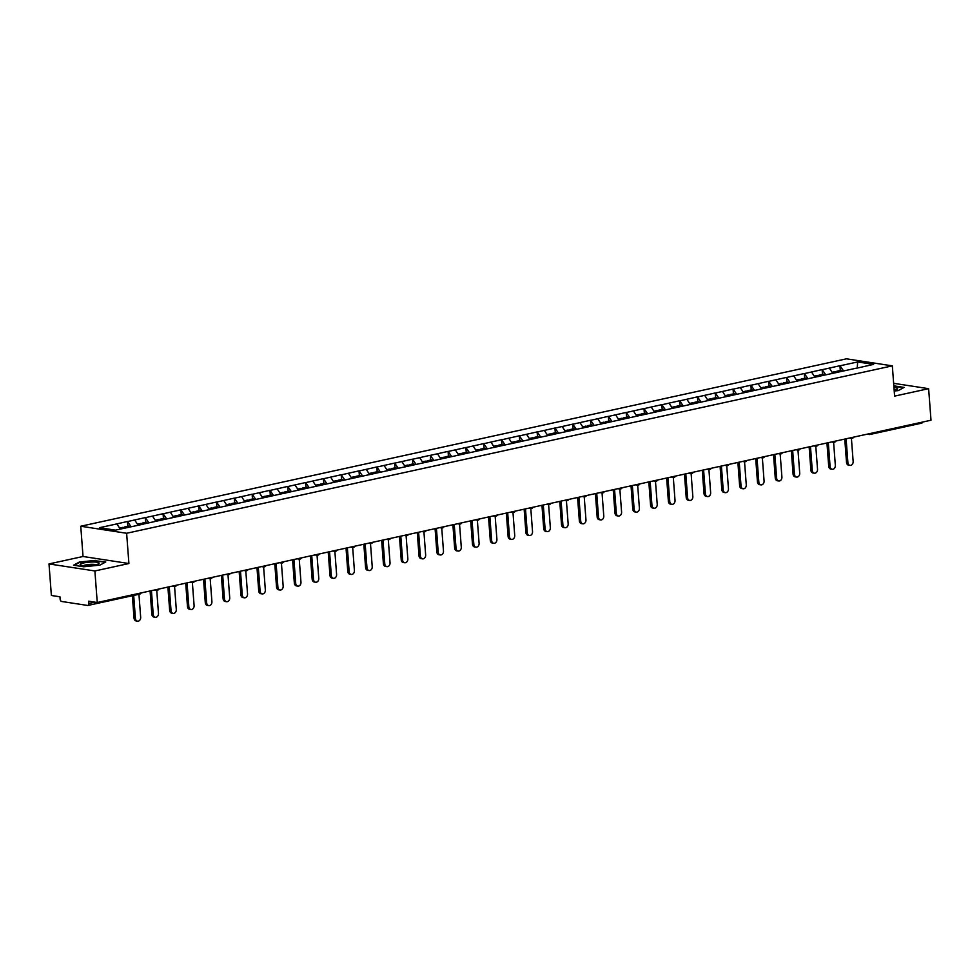 <?xml version="1.0" encoding="UTF-8"?>
<svg xmlns="http://www.w3.org/2000/svg" width="980" height="980" viewBox="0 0 980 980"><rect width="100%" height="100%" fill="white"/><g stroke="black" fill="none" stroke-linecap="round" stroke-linejoin="round"><path stroke-width="1.47" d="M49 563.929L94.888 570.96L128.907 563.524L83.031 556.493L49 563.929L51.377 595.485L59.952 596.796L60.123 599.099A2.205 1.335 -102.3 0 0 61.667 601.475L87.637 605.456A2.205 1.335 -102.3 0 0 87.943 605.444A2.205 1.335 -102.3 0 0 88.849 603.496L88.678 601.193L97.253 602.516L931 420.224L928.624 388.668L893.638 383.315M83.031 556.493L80.752 526.236L846.438 358.827L892.327 365.859L126.628 533.267L80.752 526.236M120.258 529.102L116.89 523.896L99.482 527.706L115.444 530.155L143.631 524.092M116.89 523.896L127.461 521.483L127.817 526.26M131.112 526.726L127.461 521.483M127.731 521.532L145.273 517.587L145.628 522.365M148.923 522.83L145.273 517.587M145.554 517.636L163.084 513.704L163.44 518.469M166.735 518.935L163.084 513.704M163.366 513.74L180.896 509.808L181.251 514.574M184.546 515.039L180.896 509.808M181.178 509.845L198.707 505.913L199.063 510.678M202.358 511.156L198.707 505.913M198.989 505.95L216.519 502.017L216.886 506.795M220.169 507.26L216.519 502.017M216.8 502.054L234.33 498.122L234.698 502.899M237.981 503.365L234.33 498.122M234.612 498.159L252.142 494.226L252.509 499.004M255.792 499.469L252.142 494.226M252.424 494.263L269.953 490.331L270.321 495.108M273.604 495.574L269.953 490.331M270.235 490.38L287.765 486.435L288.132 491.213M291.415 491.678L287.765 486.435M288.046 486.484L305.589 482.54L305.944 487.317M309.227 487.783L305.589 482.54M305.858 482.589L323.4 478.644L323.755 483.422M327.038 483.887L323.4 478.644M323.67 478.693L341.212 474.749L341.567 479.526M344.85 479.992L341.212 474.749M341.481 474.798L359.023 470.866L359.378 475.631M362.674 476.096L359.023 470.866M359.293 470.902L376.835 466.97L377.19 471.735M380.485 472.201L376.835 466.97M377.104 467.007L394.646 463.075L395.001 467.84M398.297 468.318L394.646 463.075M394.916 463.111L412.458 459.179L412.813 463.957M416.108 464.422L412.458 459.179M412.727 459.216L430.269 455.284L430.624 460.061M433.92 460.527L430.269 455.284M430.538 455.32L448.08 451.388L448.436 456.166M451.731 456.631L448.08 451.388M448.35 451.425L465.892 447.493L466.247 452.27M469.543 452.736L465.892 447.493M466.162 447.541L483.704 443.597L484.059 448.375M487.354 448.84L483.704 443.597M483.973 443.646L501.515 439.702L501.87 444.479M505.166 444.945L501.515 439.702M501.797 439.751L519.327 435.806L519.682 440.584M522.977 441.049L519.327 435.806M519.608 435.855L537.138 431.911L537.493 436.688M540.788 437.154L537.138 431.911M537.42 431.96L554.95 428.027L555.317 432.793M558.6 433.258L554.95 428.027M555.231 428.064L572.761 424.132L573.129 428.897M576.412 429.363L572.761 424.132M573.043 424.168L590.573 420.236L590.94 425.002M594.223 425.479L590.573 420.236M590.854 420.273L608.384 416.341L608.752 421.118M612.035 421.584L608.384 416.341M608.666 416.377L626.196 412.445L626.563 417.223M629.846 417.688L626.196 412.445M626.477 412.482L644.007 408.55L644.375 413.327M647.658 413.793L644.007 408.55M644.289 408.587L661.831 404.654L662.186 409.432M665.469 409.897L661.831 404.654M662.1 404.703L679.642 400.759L679.998 405.536M683.28 406.002L679.642 400.759M679.912 400.808L697.454 396.863L697.809 401.641M701.092 402.106L697.454 396.863M697.723 396.912L715.265 392.968L715.62 397.745M718.916 398.211L715.265 392.968M715.535 393.017L733.077 389.072L733.432 393.85M736.727 394.315L733.077 389.072M733.346 389.121L750.888 385.189L751.244 389.954M754.539 390.42L750.888 385.189M751.158 385.226L768.7 381.293L769.055 386.059M772.35 386.524L768.7 381.293M768.969 381.33L786.511 377.398L786.867 382.163M790.162 382.641L786.511 377.398M786.781 377.435L804.323 373.502L804.678 378.28M807.973 378.746L804.323 373.502M804.592 373.539L822.134 369.607L822.49 374.385M825.785 374.85L822.134 369.607M822.404 369.644L839.946 365.712L840.301 370.489M843.596 370.954L839.946 365.712M840.228 365.748L857.635 361.951L873.596 364.389L856.116 368.321M143.705 523.969L856.189 368.198M138.131 525.292L134.701 520M155.942 521.397L152.513 516.117M173.754 517.501L170.324 512.221M191.566 513.606L188.136 508.326M209.377 509.723L205.947 504.43M227.189 505.827L223.758 500.535M245 501.932L241.57 496.64M262.824 498.036L259.382 492.744M280.635 494.141L277.193 488.849M298.447 490.245L295.005 484.953M316.258 486.35L312.828 481.058M334.07 482.454L330.64 477.162M351.881 478.559L348.451 473.279M369.693 474.663L366.263 469.383M387.504 470.768L384.074 465.488M405.316 466.884L401.886 461.592M423.127 462.989L419.697 457.697M440.939 459.093L437.509 453.801M458.75 455.198L455.32 449.906M476.562 451.302L473.132 446.01M494.373 447.407L490.943 442.115M512.185 443.511L508.755 438.219M529.996 439.616L526.566 434.324M547.808 435.72L544.378 430.441M565.619 431.825L562.189 426.545M583.431 427.929L580.001 422.649M601.255 424.046L597.812 418.754M619.066 420.151L615.624 414.859M636.878 416.255L633.435 410.963M654.689 412.36L651.259 407.068M672.501 408.464L669.071 403.172M690.312 404.569L686.882 399.276M708.124 400.673L704.694 395.381M725.935 396.777L722.505 391.486M743.747 392.882L740.317 387.602M761.558 388.987L758.128 383.707M779.37 385.091L775.939 379.811M797.181 381.208L793.751 375.916M814.992 377.312L811.563 372.02M832.804 373.417L829.374 368.125M922.535 422.074A2.205 1.335 77.7 0 1 921.69 423.152A2.205 1.335 77.7 0 1 921.384 423.164M857.255 367.966L857.635 361.951M94.888 570.96L97.253 602.516M128.907 563.524L126.628 533.267M892.327 365.859L894.605 396.116L928.624 388.668M894.213 390.996L898.219 390.591L904.124 387.406L893.834 385.838M95.55 560.389L79.417 562.005L73.512 565.203L83.729 566.771L99.862 565.142L105.767 561.957L95.575 560.805M850.015 465.39L848.631 465.182A3.381 2.622 -81.3 0 1 846.524 462.413L847.896 462.634A3.381 2.622 98.7 0 0 850.015 465.39A3.381 2.622 98.7 0 0 853.151 461.482L851.412 438.391M835.94 372.547L836.822 371.249L841.22 370.281L841.869 371.334M837.52 372.388L836.822 371.249M836.038 372.706L835.34 371.567L832.069 372.29M847.896 462.634L846.108 438.783M846.524 462.413L844.76 439.077M832.204 469.285L830.82 469.077A3.381 2.622 -81.3 0 1 828.713 466.309L830.085 466.517A3.381 2.622 98.7 0 0 832.204 469.285A3.381 2.622 98.7 0 0 835.34 465.377L833.6 442.286M818.129 376.443L819.011 375.144L823.408 374.176L824.045 375.23M819.709 376.271L819.011 375.144M818.227 376.602L817.528 375.463L814.258 376.185M830.085 466.517L828.296 442.678M828.713 466.309L826.948 442.972M814.38 473.181L813.008 472.973A3.381 2.622 -81.3 0 1 810.889 470.204L812.273 470.412A3.381 2.622 98.7 0 0 814.38 473.181A3.381 2.622 98.7 0 0 817.528 469.273L815.789 446.182M800.317 380.338L801.199 379.04L805.597 378.072L806.234 379.125M801.897 380.166L801.199 379.04M800.415 380.497L799.717 379.358L796.446 380.069M812.273 470.412L810.485 446.574M810.889 470.204L809.137 446.868M796.569 477.076L795.197 476.868A3.381 2.622 -81.3 0 1 793.077 474.1L794.462 474.308A3.381 2.622 98.7 0 0 796.569 477.076A3.381 2.622 98.7 0 0 799.717 473.169L797.977 450.077M782.505 384.234L783.388 382.935L787.785 381.967L788.422 383.009M784.086 384.062L783.388 382.935M782.604 384.393L781.905 383.254L778.635 383.964M794.462 474.308L792.661 450.469M793.077 474.1L791.326 450.763M778.757 480.972L777.385 480.764A3.381 2.622 -81.3 0 1 775.266 477.995L776.65 478.203A3.381 2.622 98.7 0 0 778.757 480.972A3.381 2.622 98.7 0 0 781.905 477.052L780.166 453.973M764.694 388.129L765.576 386.818L769.974 385.863L770.611 386.904M766.274 387.958L765.576 386.818M764.792 388.288L764.094 387.149L760.823 387.86M776.65 478.203L774.849 454.365M775.266 477.995L773.514 454.659M760.946 484.867L759.573 484.659A3.381 2.622 -81.3 0 1 757.454 481.891L758.839 482.099A3.381 2.622 98.7 0 0 760.946 484.867A3.381 2.622 98.7 0 0 764.082 480.947L762.354 457.868M746.883 392.024L747.764 390.714L752.162 389.758L752.799 390.8M748.463 391.853L747.764 390.714M746.981 392.184L746.282 391.045L743.011 391.755M758.839 482.099L757.038 458.26M757.454 481.891L755.702 458.554M894.152 390.187A9.543 1.727 -4.3 0 0 897.08 389.183A9.543 1.727 -4.3 0 0 893.956 387.529M893.858 386.243L903.523 387.725M86.216 565.73A9.543 1.727 -4.3 0 0 98.723 563.733A9.543 1.727 -4.3 0 0 93.1 562.005A9.543 1.727 -4.3 0 0 83.043 563.108A9.543 1.727 -4.3 0 0 80.678 565.093A9.543 1.727 -4.3 0 0 86.216 565.73M95.905 564.713A6.542 1.176 -4.3 0 0 92.145 564.296A6.542 1.176 -4.3 0 0 83.619 565.644M74.26 565.313L79.76 562.349L95.379 560.768L105.179 562.275M743.134 488.763L741.762 488.555A3.381 2.622 -81.3 0 1 739.643 485.786L741.027 485.994A3.381 2.622 98.7 0 0 743.134 488.763A3.381 2.622 98.7 0 0 746.27 484.843L744.543 461.764M729.071 395.908L729.953 394.609L734.351 393.654L734.988 394.695M730.651 395.749L729.953 394.609M729.169 396.079L728.471 394.94L725.2 395.651M741.027 485.994L739.226 462.156M739.643 485.786L737.891 462.45M725.323 492.658L723.951 492.438A3.381 2.622 -81.3 0 1 721.831 489.682L723.216 489.89A3.381 2.622 98.7 0 0 725.323 492.658A3.381 2.622 98.7 0 0 728.458 488.738L726.731 465.659M711.26 399.803L712.142 398.505L716.539 397.549L717.176 398.591M712.84 399.644L712.142 398.505M711.358 399.963L710.659 398.836L707.389 399.546M723.216 489.89L721.415 466.051M721.831 489.682L720.08 466.333M707.511 496.554L706.139 496.333A3.381 2.622 -81.3 0 1 704.02 493.577L705.404 493.785A3.381 2.622 98.7 0 0 707.511 496.554A3.381 2.622 98.7 0 0 710.647 492.634L708.92 469.555M693.448 403.699L694.33 402.4L698.728 401.445L699.365 402.486M695.028 403.54L694.33 402.4M693.546 403.858L692.848 402.731L689.577 403.442M705.404 493.785L703.603 469.947M704.02 493.577L702.268 470.229M689.7 500.437L688.327 500.229A3.381 2.622 -81.3 0 1 686.208 497.473L687.592 497.681A3.381 2.622 98.7 0 0 689.7 500.437A3.381 2.622 98.7 0 0 692.836 496.529L691.108 473.438M675.636 407.594L676.519 406.296L680.916 405.34L681.553 406.382M677.217 407.435L676.519 406.296M675.735 407.754L675.036 406.614L671.766 407.337M687.592 497.681L685.792 473.83M686.208 497.473L684.457 474.124M671.888 504.333L670.516 504.124A3.381 2.622 -81.3 0 1 668.397 501.356L669.769 501.576A3.381 2.622 98.7 0 0 671.888 504.333A3.381 2.622 98.7 0 0 675.024 500.425L673.297 477.334M657.825 411.49L658.707 410.191L663.105 409.224L663.742 410.277M659.405 411.33L658.707 410.191M657.923 411.649L657.225 410.51L653.954 411.233M669.769 501.576L667.98 477.726M668.397 501.356L666.645 478.02M654.077 508.228L652.705 508.02A3.381 2.622 -81.3 0 1 650.585 505.251L651.957 505.472A3.381 2.622 98.7 0 0 654.077 508.228A3.381 2.622 98.7 0 0 657.213 504.32L655.473 481.229M640.001 415.385L640.895 414.087L645.293 413.119L645.93 414.173M641.594 415.226L640.895 414.087M640.099 415.545L639.413 414.405L636.143 415.128M651.957 505.472L650.169 481.621M650.585 505.251L648.833 481.915M636.265 512.124L634.893 511.915A3.381 2.622 -81.3 0 1 632.774 509.147L634.146 509.355A3.381 2.622 98.7 0 0 636.265 512.124A3.381 2.622 98.7 0 0 639.401 508.216L637.662 485.125M622.19 419.281L623.084 417.982L627.482 417.015L628.119 418.068M623.782 419.109L623.084 417.982M622.288 419.44L621.602 418.301L618.331 419.024M634.146 509.355L632.357 485.517M632.774 509.147L631.022 485.81M618.454 516.019L617.082 515.811A3.381 2.622 -81.3 0 1 614.962 513.042L616.334 513.251A3.381 2.622 98.7 0 0 618.454 516.019A3.381 2.622 98.7 0 0 621.59 512.111L619.85 489.02M604.378 423.176L605.273 421.878L609.67 420.91L610.307 421.964M605.971 423.005L605.273 421.878M604.476 423.336L603.79 422.196L600.52 422.907M616.334 513.251L614.546 489.412M614.962 513.042L613.211 489.706M600.642 519.915L599.27 519.706A3.381 2.622 -81.3 0 1 597.151 516.938L598.523 517.146A3.381 2.622 98.7 0 0 600.642 519.915A3.381 2.622 98.7 0 0 603.778 516.007L602.038 492.916M586.567 427.072L587.461 425.773L591.859 424.805L592.496 425.847M588.147 426.9L587.461 425.773M586.665 427.231L585.979 426.092L582.708 426.802M598.523 517.146L596.734 493.308M597.151 516.938L595.399 493.602M582.831 523.81L581.446 523.602A3.381 2.622 -81.3 0 1 579.339 520.833L580.711 521.042A3.381 2.622 98.7 0 0 582.831 523.81A3.381 2.622 98.7 0 0 585.966 519.89L584.227 496.811M568.755 430.967L569.649 429.657L574.047 428.701L574.684 429.742M570.336 430.796L569.649 429.657M568.853 431.127L568.155 429.987L564.897 430.698M580.711 521.042L578.923 497.203M579.339 520.833L577.588 497.497M565.019 527.706L563.635 527.497A3.381 2.622 -81.3 0 1 561.528 524.729L562.9 524.937A3.381 2.622 98.7 0 0 565.019 527.706A3.381 2.622 98.7 0 0 568.155 523.786L566.416 500.707M550.944 434.863L551.838 433.552L556.224 432.596L556.873 433.638M552.524 434.691L551.838 433.552M551.042 435.022L550.344 433.883L547.085 434.593M562.9 524.937L561.111 501.099M561.528 524.729L559.776 501.393M547.207 531.601L545.823 531.393A3.381 2.622 -81.3 0 1 543.716 528.624L545.088 528.832A3.381 2.622 98.7 0 0 547.207 531.601A3.381 2.622 98.7 0 0 550.344 527.681L548.604 504.602M533.132 438.746L534.027 437.448L538.412 436.492L539.061 437.533M534.713 438.587L534.027 437.448M533.23 438.918L532.532 437.778L529.274 438.489M545.088 528.832L543.3 504.994M543.716 528.624L541.952 505.288M529.396 535.496L528.012 535.276A3.381 2.622 -81.3 0 1 525.905 532.52L527.277 532.728A3.381 2.622 98.7 0 0 529.396 535.496A3.381 2.622 98.7 0 0 532.532 531.577L530.793 508.498M515.321 442.642L516.215 441.343L520.601 440.388L521.25 441.429M516.901 442.482L516.215 441.343M515.419 442.801L514.721 441.674L511.45 442.384M527.277 532.728L525.488 508.89M525.905 532.52L524.141 509.171M511.585 539.392L510.2 539.172A3.381 2.622 -81.3 0 1 508.093 536.415L509.465 536.624A3.381 2.622 98.7 0 0 511.585 539.392A3.381 2.622 98.7 0 0 514.721 535.472L512.981 512.393M497.509 446.537L498.391 445.238L502.789 444.283L503.438 445.324M499.09 446.378L498.391 445.238M497.607 446.696L496.909 445.569L493.638 446.28M509.465 536.624L507.677 512.785M508.093 536.415L506.329 513.067M493.773 543.275L492.389 543.067A3.381 2.622 -81.3 0 1 490.282 540.311L491.654 540.519A3.381 2.622 98.7 0 0 493.773 543.275A3.381 2.622 98.7 0 0 496.909 539.368L495.17 516.276M479.698 450.433L480.58 449.134L484.978 448.179L485.627 449.22M481.278 450.273L480.58 449.134M479.796 450.592L479.098 449.452L475.827 450.175M491.654 540.519L489.865 516.668M490.282 540.311L488.518 516.962M475.962 547.171L474.577 546.963A3.381 2.622 -81.3 0 1 472.47 544.194L473.842 544.415A3.381 2.622 98.7 0 0 475.962 547.171A3.381 2.622 98.7 0 0 479.098 543.263L477.358 520.172M461.886 454.328L462.768 453.03L467.166 452.062L467.803 453.115M463.466 454.169L462.768 453.03M461.984 454.487L461.286 453.348L458.015 454.071M473.842 544.415L472.054 520.564M472.47 544.194L470.706 520.858M458.138 551.066L456.766 550.858A3.381 2.622 -81.3 0 1 454.647 548.09L456.031 548.31A3.381 2.622 98.7 0 0 458.138 551.066A3.381 2.622 98.7 0 0 461.286 547.159L459.547 524.067M444.075 458.224L444.957 456.925L449.355 455.957L449.991 457.011M445.655 458.064L444.957 456.925M444.173 458.383L443.475 457.244L440.204 457.966M456.031 548.31L454.23 524.459M454.647 548.09L452.895 524.753M440.326 554.962L438.954 554.754A3.381 2.622 -81.3 0 1 436.835 551.985L438.219 552.193A3.381 2.622 98.7 0 0 440.326 554.962A3.381 2.622 98.7 0 0 443.475 551.054L441.735 527.963M426.263 462.119L427.145 460.821L431.543 459.853L432.18 460.906M427.844 461.948L427.145 460.821M426.361 462.278L425.663 461.139L422.392 461.862M438.219 552.193L436.418 528.355M436.835 551.985L435.083 528.649M422.515 558.857L421.143 558.649A3.381 2.622 -81.3 0 1 419.024 555.88L420.408 556.089A3.381 2.622 98.7 0 0 422.515 558.857A3.381 2.622 98.7 0 0 425.651 554.95L423.924 531.858M408.452 466.015L409.334 464.716L413.732 463.748L414.369 464.802M410.032 465.843L409.334 464.716M408.55 466.174L407.852 465.035L404.581 465.745M420.408 556.089L418.607 532.25M419.024 555.88L417.272 532.544M404.703 562.753L403.331 562.545A3.381 2.622 -81.3 0 1 401.212 559.776L402.596 559.984A3.381 2.622 98.7 0 0 404.703 562.753A3.381 2.622 98.7 0 0 407.839 558.845L406.112 535.754M390.64 469.91L391.522 468.612L395.92 467.644L396.557 468.685M392.221 469.738L391.522 468.612M390.738 470.069L390.04 468.93L386.769 469.641M402.596 559.984L400.796 536.146M401.212 559.776L399.46 536.44M386.892 566.648L385.52 566.44A3.381 2.622 -81.3 0 1 383.401 563.672L384.785 563.88A3.381 2.622 98.7 0 0 386.892 566.648A3.381 2.622 98.7 0 0 390.028 562.728L388.301 539.649M372.829 473.805L373.711 472.495L378.109 471.539L378.746 472.581M374.409 473.634L373.711 472.495M372.927 473.965L372.229 472.826L368.958 473.536M384.785 563.88L382.984 540.041M383.401 563.672L381.649 540.335M369.08 570.544L367.708 570.336A3.381 2.622 -81.3 0 1 365.589 567.567L366.973 567.775A3.381 2.622 98.7 0 0 369.08 570.544A3.381 2.622 98.7 0 0 372.216 566.624L370.489 543.545M355.017 477.701L355.899 476.39L360.297 475.435L360.934 476.476M356.598 477.53L355.899 476.39M355.115 477.86L354.417 476.721L351.146 477.432M366.973 567.775L365.173 543.937M365.589 567.567L363.837 544.231M351.269 574.439L349.897 574.231A3.381 2.622 -81.3 0 1 347.777 571.463L349.162 571.671A3.381 2.622 98.7 0 0 351.269 574.439A3.381 2.622 98.7 0 0 354.405 570.519L352.678 547.44M337.206 481.584L338.088 480.286L342.486 479.33L343.123 480.372M338.786 481.425L338.088 480.286M337.304 481.756L336.606 480.617L333.335 481.327M349.162 571.671L347.361 547.832M347.777 571.463L346.026 548.126M333.457 578.335L332.085 578.114A3.381 2.622 -81.3 0 1 329.966 575.358L331.338 575.566A3.381 2.622 98.7 0 0 333.457 578.335A3.381 2.622 98.7 0 0 336.593 574.415L334.866 551.336M319.394 485.48L320.276 484.181L324.674 483.226L325.311 484.267M320.974 485.321L320.276 484.181M319.492 485.639L318.794 484.512L315.523 485.223M331.338 575.566L329.55 551.728M329.966 575.358L328.214 552.01M315.646 582.23L314.274 582.01A3.381 2.622 -81.3 0 1 312.155 579.254L313.526 579.462A3.381 2.622 98.7 0 0 315.646 582.23A3.381 2.622 98.7 0 0 318.782 578.31L317.042 555.231M301.583 489.375L302.465 488.077L306.863 487.121L307.5 488.163M303.163 489.216L302.465 488.077M301.668 489.535L300.983 488.408L297.712 489.118M313.526 579.462L311.738 555.623M312.155 579.254L310.403 555.905M297.834 586.114L296.462 585.905A3.381 2.622 -81.3 0 1 294.343 583.149L295.715 583.357A3.381 2.622 98.7 0 0 297.834 586.114A3.381 2.622 98.7 0 0 300.97 582.206L299.231 559.115M283.759 493.271L284.653 491.972L289.051 491.017L289.688 492.058M285.352 493.112L284.653 491.972M283.857 493.43L283.171 492.291L279.9 493.014M295.715 583.357L293.927 559.507M294.343 583.149L292.591 559.801M280.023 590.009L278.651 589.801A3.381 2.622 -81.3 0 1 276.532 587.032L277.904 587.253A3.381 2.622 98.7 0 0 280.023 590.009A3.381 2.622 98.7 0 0 283.159 586.101L281.419 563.01M265.947 497.166L266.842 495.868L271.24 494.9L271.877 495.954M267.54 497.007L266.842 495.868M266.046 497.326L265.36 496.186L262.089 496.909M277.904 587.253L276.115 563.402M276.532 587.032L274.78 563.696M262.211 593.904L260.839 593.696A3.381 2.622 -81.3 0 1 258.72 590.928L260.092 591.148A3.381 2.622 98.7 0 0 262.211 593.904A3.381 2.622 98.7 0 0 265.347 589.997L263.608 566.905M248.136 501.062L249.03 499.763L253.428 498.796L254.065 499.849M249.729 500.903L249.03 499.763M248.234 501.221L247.548 500.082L244.277 500.805M260.092 591.148L258.304 567.298M258.72 590.928L256.968 567.591M244.4 597.8L243.016 597.592A3.381 2.622 -81.3 0 1 240.909 594.823L242.281 595.032A3.381 2.622 98.7 0 0 244.4 597.8A3.381 2.622 98.7 0 0 247.536 593.892L245.796 570.801M230.325 504.957L231.219 503.659L235.617 502.691L236.254 503.745M231.905 504.786L231.219 503.659M230.423 505.117L229.737 503.977L226.466 504.7M242.281 595.032L240.492 571.193M240.909 594.823L239.157 571.487M226.588 601.696L225.204 601.487A3.381 2.622 -81.3 0 1 223.097 598.719L224.469 598.927A3.381 2.622 98.7 0 0 226.588 601.696A3.381 2.622 98.7 0 0 229.724 597.788L227.985 574.697M212.513 508.853L213.407 507.554L217.793 506.587L218.442 507.64M214.093 508.681L213.407 507.554M212.611 509.012L211.913 507.873L208.654 508.583M224.469 598.927L222.681 575.089M223.097 598.719L221.345 575.383M208.777 605.591L207.393 605.383A3.381 2.622 -81.3 0 1 205.286 602.614L206.657 602.823A3.381 2.622 98.7 0 0 208.777 605.591A3.381 2.622 98.7 0 0 211.913 601.683L210.173 578.592M194.702 512.748L195.596 511.45L199.981 510.482L200.631 511.523M196.282 512.577L195.596 511.45M194.8 512.908L194.101 511.768L190.843 512.479M206.657 602.823L204.869 578.984M205.286 602.614L203.522 579.278M190.965 609.487L189.581 609.278A3.381 2.622 -81.3 0 1 187.474 606.51L188.846 606.718A3.381 2.622 98.7 0 0 190.965 609.487A3.381 2.622 98.7 0 0 194.101 605.567L192.362 582.488M176.89 516.644L177.784 515.333L182.17 514.378L182.819 515.419M178.47 516.472L177.784 515.333M176.988 516.803L176.29 515.664L173.031 516.374M188.846 606.718L187.058 582.88M187.474 606.51L185.71 583.173M173.154 613.382L171.77 613.174A3.381 2.622 -81.3 0 1 169.663 610.405L171.035 610.614A3.381 2.622 98.7 0 0 173.154 613.382A3.381 2.622 98.7 0 0 176.29 609.462L174.55 586.383M159.079 520.539L159.961 519.229L164.358 518.273L165.007 519.314M160.659 520.368L159.961 519.229M159.177 520.699L158.478 519.559L155.208 520.27M171.035 610.614L169.246 586.775M169.663 610.405L167.899 587.069M155.342 617.278L153.958 617.069A3.381 2.622 -81.3 0 1 151.851 614.301L153.223 614.509A3.381 2.622 98.7 0 0 155.342 617.278A3.381 2.622 98.7 0 0 158.478 613.358L156.739 590.279M141.267 524.423L142.149 523.124L146.547 522.168L147.196 523.21M142.847 524.263L142.149 523.124M141.365 524.594L140.667 523.455L137.396 524.165M153.223 614.509L151.435 590.671M151.851 614.301L150.087 590.965M137.531 621.173L136.147 620.952A3.381 2.622 -81.3 0 1 134.04 618.196L135.412 618.404A3.381 2.622 98.7 0 0 137.531 621.173A3.381 2.622 98.7 0 0 140.667 617.253L138.94 594.297M123.456 528.318L124.338 527.02L128.735 526.064L129.372 527.105M124.987 528.073L124.338 527.02M123.492 528.391L122.855 527.35L119.585 528.061M135.412 618.404L133.684 595.448M134.04 618.196L132.349 595.73M870.816 433.38A2.205 1.335 77.7 0 1 869.958 434.471A2.205 1.335 77.7 0 1 869.652 434.471A2.205 1.703 -81.3 0 1 868.243 433.944M88.849 603.496L94.974 602.161M139.356 594.149A2.205 1.335 -102.3 0 0 139.662 594.137A2.205 1.335 -102.3 0 0 140.52 593.047M851.841 438.366A2.205 1.703 -81.3 0 1 850.432 437.84M834.029 442.262A2.205 1.703 -81.3 0 1 832.62 441.735M816.217 446.157A2.205 1.703 -81.3 0 1 814.809 445.63M798.406 450.053A2.205 1.703 -81.3 0 1 796.997 449.526M780.595 453.948A2.205 1.703 -81.3 0 1 779.186 453.422M762.783 457.844A2.205 1.703 -81.3 0 1 761.374 457.305M744.971 461.739A2.205 1.703 -81.3 0 1 743.563 461.2M727.16 465.635A2.205 1.703 -81.3 0 1 725.751 465.096M709.348 469.518A2.205 1.703 -81.3 0 1 707.94 468.991M691.537 473.413A2.205 1.703 -81.3 0 1 690.128 472.887M673.726 477.309A2.205 1.703 -81.3 0 1 672.317 476.782M655.914 481.205A2.205 1.703 -81.3 0 1 654.505 480.678M638.102 485.1A2.205 1.703 -81.3 0 1 636.694 484.573M620.291 488.996A2.205 1.703 -81.3 0 1 618.882 488.469M602.48 492.891A2.205 1.703 -81.3 0 1 601.071 492.364M584.656 496.787A2.205 1.703 -81.3 0 1 583.259 496.26M566.844 500.682A2.205 1.703 -81.3 0 1 565.448 500.143M549.033 504.577A2.205 1.703 -81.3 0 1 547.624 504.038M531.221 508.473A2.205 1.703 -81.3 0 1 529.812 507.934M513.41 512.356A2.205 1.703 -81.3 0 1 512.001 511.83M495.598 516.252A2.205 1.703 -81.3 0 1 494.19 515.725M477.787 520.147A2.205 1.703 -81.3 0 1 476.378 519.62M459.975 524.043A2.205 1.703 -81.3 0 1 458.567 523.516M442.164 527.938A2.205 1.703 -81.3 0 1 440.755 527.412M424.352 531.834A2.205 1.703 -81.3 0 1 422.944 531.307M406.541 535.729A2.205 1.703 -81.3 0 1 405.132 535.202M388.729 539.625A2.205 1.703 -81.3 0 1 387.321 539.098M370.918 543.52A2.205 1.703 -81.3 0 1 369.509 542.981M353.106 547.416A2.205 1.703 -81.3 0 1 351.698 546.877M335.295 551.311A2.205 1.703 -81.3 0 1 333.886 550.772M317.483 555.195A2.205 1.703 -81.3 0 1 316.075 554.668M299.672 559.09A2.205 1.703 -81.3 0 1 298.263 558.563M281.86 562.986A2.205 1.703 -81.3 0 1 280.452 562.459M264.049 566.881A2.205 1.703 -81.3 0 1 262.64 566.354M246.225 570.777A2.205 1.703 -81.3 0 1 244.829 570.25M228.414 574.672A2.205 1.703 -81.3 0 1 227.017 574.145M210.602 578.568A2.205 1.703 -81.3 0 1 209.193 578.041M192.791 582.463A2.205 1.703 -81.3 0 1 191.382 581.936M174.979 586.359A2.205 1.703 -81.3 0 1 173.57 585.82M157.168 590.254A2.205 1.703 -81.3 0 1 155.759 589.715M921.69 423.152L869.958 434.471A2.205 2.205 0 0 1 869.162 434.495L867.153 434.189M141.194 592.9A2.205 2.205 0 0 1 139.662 594.137L87.943 605.444M849.342 438.072L851.351 438.391A2.205 2.205 0 0 0 853.678 437.129M831.53 441.968L833.539 442.274A2.205 2.205 0 0 0 835.867 441.024M813.719 445.863L815.728 446.17A2.205 2.205 0 0 0 818.055 444.92M795.907 449.759L797.916 450.065A2.205 2.205 0 0 0 800.244 448.816M778.096 453.654L780.105 453.961A2.205 2.205 0 0 0 782.432 452.711M760.284 457.55L762.281 457.856A2.205 2.205 0 0 0 764.62 456.594M742.473 461.445L744.469 461.752A2.205 2.205 0 0 0 746.809 460.49M724.661 465.341L726.658 465.647A2.205 2.205 0 0 0 728.998 464.385M706.85 469.236L708.846 469.543A2.205 2.205 0 0 0 711.186 468.281M689.026 473.132L691.035 473.438A2.205 2.205 0 0 0 693.375 472.176M671.214 477.027L673.223 477.334A2.205 2.205 0 0 0 675.563 476.072M653.403 480.911L655.412 481.229A2.205 2.205 0 0 0 657.752 479.967M635.591 484.806L637.6 485.112A2.205 2.205 0 0 0 639.94 483.863M617.78 488.702L619.789 489.008A2.205 2.205 0 0 0 622.129 487.758M599.968 492.597L601.977 492.903A2.205 2.205 0 0 0 604.317 491.654M582.157 496.493L584.166 496.799A2.205 2.205 0 0 0 586.505 495.549M564.345 500.388L566.354 500.694A2.205 2.205 0 0 0 568.694 499.433M546.534 504.284L548.543 504.59A2.205 2.205 0 0 0 550.87 503.328M528.722 508.179L530.731 508.485A2.205 2.205 0 0 0 533.059 507.224M510.911 512.075L512.92 512.381A2.205 2.205 0 0 0 515.247 511.119M493.099 515.97L495.108 516.276A2.205 2.205 0 0 0 497.436 515.015M475.288 519.865L477.297 520.172A2.205 2.205 0 0 0 479.624 518.91M457.476 523.749L459.485 524.067A2.205 2.205 0 0 0 461.813 522.806M439.665 527.644L441.674 527.951A2.205 2.205 0 0 0 444.001 526.701M421.853 531.54L423.862 531.846A2.205 2.205 0 0 0 426.19 530.596M404.042 535.435L406.038 535.741A2.205 2.205 0 0 0 408.378 534.492M386.23 539.331L388.227 539.637A2.205 2.205 0 0 0 390.567 538.388M368.419 543.226L370.416 543.533A2.205 2.205 0 0 0 372.755 542.271M350.607 547.122L352.604 547.428A2.205 2.205 0 0 0 354.944 546.166M332.784 551.017L334.793 551.324A2.205 2.205 0 0 0 337.132 550.062M314.972 554.913L316.981 555.219A2.205 2.205 0 0 0 319.321 553.957M297.161 558.808L299.17 559.115A2.205 2.205 0 0 0 301.509 557.853M279.349 562.704L281.358 563.01A2.205 2.205 0 0 0 283.698 561.748M261.538 566.587L263.546 566.905A2.205 2.205 0 0 0 265.886 565.644M243.726 570.483L245.735 570.789A2.205 2.205 0 0 0 248.075 569.539M225.915 574.378L227.924 574.684A2.205 2.205 0 0 0 230.263 573.435M208.103 578.274L210.112 578.58A2.205 2.205 0 0 0 212.44 577.33M190.292 582.169L192.3 582.475A2.205 2.205 0 0 0 194.628 581.226M172.48 586.065L174.489 586.371A2.205 2.205 0 0 0 176.817 585.109M154.669 589.96L156.678 590.266A2.205 2.205 0 0 0 159.005 589.005"/></g></svg>
